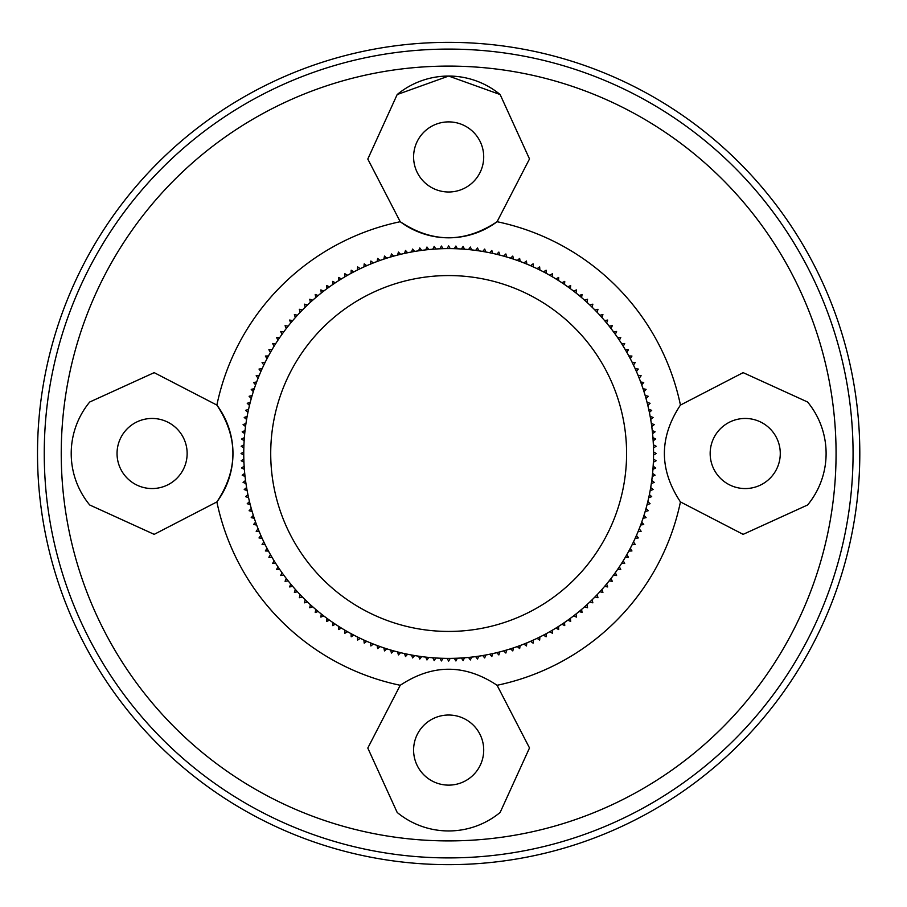 <?xml version="1.0" encoding="UTF-8"?>
<svg xmlns="http://www.w3.org/2000/svg" width="907" height="907" viewBox="0 0 907 907"><rect width="100%" height="100%" fill="white"/><g stroke="black" fill="none" stroke-linecap="round" stroke-linejoin="round"><path stroke-width="1.36" d="M439.94 248.79L441.414 246.035L443.07 248.677A204.903 204.903 0 0 1 447.094 248.609L448.659 245.899L450.212 248.609A204.903 204.903 0 0 1 454.248 248.677L455.904 246.035L457.366 248.79A204.903 204.903 0 0 1 461.391 248.994L463.137 246.409L464.509 249.21A204.903 204.903 0 0 1 468.522 249.561L470.359 247.044L471.629 249.89A204.903 204.903 0 0 1 475.631 250.377L477.547 247.928L478.715 250.82A204.903 204.903 0 0 1 482.694 251.443L484.701 249.062L485.767 251.987A204.903 204.903 0 0 1 489.735 252.758L491.821 250.445L492.784 253.404A204.903 204.903 0 0 1 496.707 254.311L498.873 252.067L499.734 255.071A204.903 204.903 0 0 1 503.634 256.114L505.879 253.949L506.628 256.976A204.903 204.903 0 0 1 510.482 258.155L512.806 256.069L513.453 259.119A204.903 204.903 0 0 1 517.262 260.434L519.654 258.427L520.199 261.499A204.903 204.903 0 0 1 523.963 262.939L526.423 261.023L526.854 264.107A204.903 204.903 0 0 1 530.572 265.683L533.089 263.846L533.418 266.953A204.903 204.903 0 0 1 537.069 268.653L539.665 266.919L539.88 270.025A204.903 204.903 0 0 1 543.474 271.862L546.116 270.207L546.229 273.324A204.903 204.903 0 0 1 549.755 275.275L552.454 273.721L552.454 276.839A204.903 204.903 0 0 1 555.912 278.914L558.667 277.451L558.553 280.569A204.903 204.903 0 0 1 561.943 282.757L564.744 281.397L564.528 284.503A204.903 204.903 0 0 1 567.827 286.816L570.673 285.546L570.356 288.653A204.903 204.903 0 0 1 573.575 291.079L576.467 289.911L576.036 293.006A204.903 204.903 0 0 1 579.165 295.535L582.101 294.469L581.557 297.541A204.903 204.903 0 0 1 584.596 300.194L587.566 299.231L586.92 302.28A204.903 204.903 0 0 1 589.867 305.024L592.861 304.162L592.112 307.201A204.903 204.903 0 0 1 594.958 310.047L597.985 309.287L597.123 312.291A204.903 204.903 0 0 1 599.878 315.239L602.928 314.593L601.965 317.563A204.903 204.903 0 0 1 604.606 320.602L607.679 320.058L606.613 322.994A204.903 204.903 0 0 1 609.153 326.123L612.248 325.692L611.08 328.583A204.903 204.903 0 0 1 613.506 331.803L616.601 331.474L615.331 334.332A204.903 204.903 0 0 1 617.644 337.631L620.762 337.415L619.39 340.216A204.903 204.903 0 0 1 621.59 343.594L624.708 343.492L623.245 346.247A204.903 204.903 0 0 1 625.32 349.705L628.438 349.705L626.884 352.404A204.903 204.903 0 0 1 628.834 355.929L631.952 356.043L630.297 358.684A204.903 204.903 0 0 1 632.134 362.278L635.24 362.494L633.494 365.079A204.903 204.903 0 0 1 635.206 368.741L638.301 369.058L636.465 371.587A204.903 204.903 0 0 1 638.04 375.294L641.136 375.736L639.22 378.196A204.903 204.903 0 0 1 640.659 381.96L643.732 382.493L641.725 384.885A204.903 204.903 0 0 1 643.04 388.706L646.09 389.352L644.004 391.665A204.903 204.903 0 0 1 645.183 395.52L648.21 396.28L646.045 398.524A204.903 204.903 0 0 1 647.088 402.413L650.081 403.275L647.836 405.44A204.903 204.903 0 0 1 648.743 409.374L651.714 410.338L649.401 412.424A204.903 204.903 0 0 1 650.16 416.381L653.097 417.447L650.704 419.453A204.903 204.903 0 0 1 651.339 423.444L654.23 424.612L651.77 426.528A204.903 204.903 0 0 1 652.269 430.53L655.115 431.8L652.587 433.637A204.903 204.903 0 0 1 652.938 437.65L655.75 439.022L653.165 440.768A204.903 204.903 0 0 1 653.369 444.793L656.124 446.255L653.482 447.911A204.903 204.903 0 0 1 653.55 451.935L656.249 453.5L653.55 455.065A204.903 204.903 0 0 1 653.482 459.089L656.124 460.745L653.369 462.207A204.903 204.903 0 0 1 653.165 466.232L655.75 467.978L652.938 469.35A204.903 204.903 0 0 1 652.587 473.363L655.115 475.2L652.269 476.47A204.903 204.903 0 0 1 651.77 480.472L654.23 482.388L651.339 483.556A204.903 204.903 0 0 1 650.704 487.547L653.097 489.553L650.16 490.619A204.903 204.903 0 0 1 649.401 494.576L651.714 496.662L648.743 497.626A204.903 204.903 0 0 1 647.836 501.56L650.081 503.725L647.088 504.587A204.903 204.903 0 0 1 646.045 508.476L648.21 510.72L645.183 511.48A204.903 204.903 0 0 1 644.004 515.335L646.09 517.648L643.04 518.294A204.903 204.903 0 0 1 641.725 522.115L643.732 524.507L640.659 525.04A204.903 204.903 0 0 1 639.22 528.804L641.136 531.264L638.04 531.706A204.903 204.903 0 0 1 636.465 535.413L638.301 537.942L635.206 538.259A204.903 204.903 0 0 1 633.494 541.921L635.24 544.506L632.134 544.722A204.903 204.903 0 0 1 630.297 548.316L631.952 550.957L628.834 551.071A204.903 204.903 0 0 1 626.884 554.596L628.438 557.295L625.32 557.295A204.903 204.903 0 0 1 623.245 560.753L624.708 563.508L621.59 563.406A204.903 204.903 0 0 1 619.39 566.784L620.762 569.585L617.644 569.369A204.903 204.903 0 0 1 615.331 572.668L616.601 575.526L613.506 575.197A204.903 204.903 0 0 1 611.08 578.417L612.248 581.308L609.153 580.877A204.903 204.903 0 0 1 606.613 584.006L607.679 586.942L604.606 586.398A204.903 204.903 0 0 1 601.965 589.437L602.928 592.407L599.878 591.761A204.903 204.903 0 0 1 597.123 594.709L597.985 597.713L594.958 596.953A204.903 204.903 0 0 1 592.112 599.799L592.861 602.838L589.867 601.976A204.903 204.903 0 0 1 586.92 604.72L587.566 607.769L584.596 606.806A204.903 204.903 0 0 1 581.557 609.459L582.101 612.531L579.165 611.465A204.903 204.903 0 0 1 576.036 613.994L576.467 617.089L573.575 615.921A204.903 204.903 0 0 1 570.356 618.347L570.673 621.454L567.827 620.184A204.903 204.903 0 0 1 564.528 622.497L564.744 625.603L561.943 624.243A204.903 204.903 0 0 1 558.553 626.431L558.667 629.549L555.912 628.086A204.903 204.903 0 0 1 552.454 630.161L552.454 633.279L549.755 631.726A204.903 204.903 0 0 1 546.229 633.676L546.116 636.793L543.474 635.138A204.903 204.903 0 0 1 539.88 636.975L539.665 640.081L537.069 638.347A204.903 204.903 0 0 1 533.418 640.047L533.089 643.154L530.572 641.317A204.903 204.903 0 0 1 526.854 642.893L526.423 645.977L523.963 644.061A204.903 204.903 0 0 1 520.199 645.501L519.654 648.573L517.262 646.566A204.903 204.903 0 0 1 513.453 647.881L512.806 650.931L510.482 648.845A204.903 204.903 0 0 1 506.628 650.024L505.879 653.051L503.634 650.886A204.903 204.903 0 0 1 499.734 651.929L498.873 654.933L496.707 652.689A204.903 204.903 0 0 1 492.784 653.596L491.821 656.555L489.735 654.242A204.903 204.903 0 0 1 485.767 655.013L484.701 657.938L482.694 655.557A204.903 204.903 0 0 1 478.715 656.18L477.547 659.072L475.631 656.623A204.903 204.903 0 0 1 471.629 657.11L470.359 659.956L468.522 657.439A204.903 204.903 0 0 1 464.509 657.79L463.137 660.591L461.391 658.006A204.903 204.903 0 0 1 457.366 658.21L455.904 660.965L454.248 658.323A204.903 204.903 0 0 1 450.212 658.391L448.659 661.101L447.094 658.391A204.903 204.903 0 0 1 443.07 658.323L441.414 660.965L439.94 658.21A204.903 204.903 0 0 1 435.916 658.006L434.17 660.591L432.809 657.79M432.809 249.21L434.17 246.409L435.916 248.994M425.689 249.89L426.959 247.044L428.784 249.561M418.592 250.82L419.76 247.928L421.687 250.377M411.54 251.987L412.606 249.062L414.612 251.443M404.533 253.404L405.497 250.445L407.583 252.758M397.572 255.071L398.434 252.067L400.599 254.311M390.679 256.976L391.439 253.949L393.683 256.114M383.854 259.119L384.5 256.069L386.824 258.155M377.108 261.499L377.652 258.427L380.044 260.434M370.453 264.107L370.884 261.023L373.344 262.939M363.888 266.953L364.217 263.846L366.745 265.683M357.437 270.025L357.653 266.919L360.238 268.653M351.088 273.324L351.19 270.207L353.843 271.862M344.853 276.839L344.853 273.721L347.562 275.275M338.753 280.569L338.651 277.451L341.406 278.914M332.79 284.503L332.574 281.397L335.375 282.757M326.962 288.653L326.633 285.546L329.479 286.816M321.282 293.006L320.851 289.911L323.742 291.079M315.761 297.541L315.217 294.469L318.153 295.535M310.398 302.28L309.752 299.231L312.711 300.194M305.205 307.201L304.446 304.162L307.45 305.024M300.183 312.291L299.321 309.287L302.348 310.047M295.342 317.563L294.378 314.593L297.428 315.239M290.693 322.994L289.628 320.058L292.7 320.602M286.238 328.583L285.07 325.692L288.154 326.123M281.975 334.332L280.705 331.474L283.812 331.803M277.916 340.216L276.556 337.415L279.662 337.631M274.073 346.247L272.599 343.492L275.728 343.594M270.433 352.404L268.869 349.705L271.998 349.705M267.009 358.684L265.354 356.043L268.472 355.929M263.812 365.079L262.066 362.494L265.184 362.278M260.842 371.587L259.005 369.058L262.112 368.741M258.098 378.196L256.171 375.736L259.266 375.294M255.581 384.885L253.575 382.493L256.647 381.96M253.302 391.665L251.216 389.352L254.277 388.706M251.273 398.524L249.096 396.28L252.123 395.52M249.47 405.44L247.226 403.275L250.23 402.413M247.917 412.424L245.593 410.338L248.563 409.374M246.602 419.453L244.21 417.447L247.146 416.381M245.536 426.528L243.076 424.612L245.978 423.444M244.72 433.637L242.192 431.8L245.049 430.53M244.153 440.768L241.568 439.022L244.368 437.65M243.836 447.911L241.183 446.255L243.938 444.793M243.756 455.065L241.058 453.5L243.756 451.935M243.938 462.207L241.183 460.745L243.836 459.089M244.368 469.35L241.568 467.978L244.153 466.232M245.049 476.47L242.192 475.2L244.72 473.363M245.978 483.556L243.076 482.388L245.536 480.472M247.146 490.619L244.21 489.553L246.602 487.547M248.563 497.626L245.593 496.662L247.917 494.576M250.23 504.587L247.226 503.725L249.47 501.56M252.123 511.48L249.096 510.72L251.273 508.476M254.277 518.294L251.216 517.648L253.302 515.335M256.647 525.04L253.575 524.507L255.581 522.115M259.266 531.706L256.171 531.264L258.098 528.804M262.112 538.259L259.005 537.942L260.842 535.413M265.184 544.722L262.066 544.506L263.812 541.921M268.472 551.071L265.354 550.957L267.009 548.316M271.998 557.295L268.869 557.295L270.433 554.596M275.728 563.406L272.599 563.508L274.073 560.753M279.662 569.369L276.556 569.585L277.916 566.784M283.812 575.197L280.705 575.526L281.975 572.668M288.154 580.877L285.07 581.308L286.238 578.417M292.7 586.398L289.628 586.942L290.693 584.006M297.428 591.761L294.378 592.407L295.342 589.437M302.348 596.953L299.321 597.713L300.183 594.709M307.45 601.976L304.446 602.838L305.205 599.799M312.711 606.806L309.752 607.769L310.398 604.72M318.153 611.465L315.217 612.531L315.761 609.459M323.742 615.921L320.851 617.089L321.282 613.994M329.479 620.184L326.633 621.454L326.962 618.347M335.375 624.243L332.574 625.603L332.79 622.497M341.406 628.086L338.651 629.549L338.753 626.431M347.562 631.726L344.853 633.279L344.853 630.161M353.843 635.138L351.19 636.793L351.088 633.676M360.238 638.347L357.653 640.081L357.437 636.975M366.745 641.317L364.217 643.154L363.888 640.047M373.344 644.061L370.884 645.977L370.453 642.893M380.044 646.566L377.652 648.573L377.108 645.501M386.824 648.845L384.5 650.931L383.854 647.881M393.683 650.886L391.439 653.051L390.679 650.024M400.599 652.689L398.434 654.933L397.572 651.929M407.583 654.242L405.497 656.555L404.533 653.596M414.612 655.557L412.606 657.938L411.54 655.013M421.687 656.623L419.76 659.072L418.592 656.18M428.784 657.439L426.959 659.956L425.689 657.11M448.659 49.091A404.409 404.409 0 0 0 98.432 655.704A404.409 404.409 0 0 0 798.886 655.704A404.409 404.409 0 0 0 448.659 49.091M400.225 685.284C432.56 663.89 464.838 663.89 497.081 685.284L529.507 747.946L500.142 812.445A80.882 80.882 0 0 1 397.175 812.445L367.8 748.048L400.225 685.284A236.784 236.784 0 0 1 216.875 501.922A80.882 80.882 0 0 0 216.875 405.078C238.269 437.401 238.269 469.69 216.875 501.922L154.179 534.359L89.714 504.984A80.882 80.882 0 0 1 89.714 402.016L154.179 372.641L216.875 405.078A236.784 236.784 0 0 1 400.225 221.716L367.8 159.054L397.175 94.555L448.659 76.052L500.142 94.555L529.507 158.952L497.081 221.716C464.758 243.11 432.469 243.11 400.225 221.716A80.882 80.882 0 0 0 497.081 221.716A236.784 236.784 0 0 1 680.443 405.078L743.139 372.641L807.604 402.016A80.882 80.882 0 0 1 807.604 504.984L743.128 534.359L680.443 501.922C659.038 469.599 659.038 437.31 680.443 405.078M500.142 94.555A80.882 80.882 0 0 0 397.175 94.555M448.659 715.022A35.044 35.044 0 0 1 479.009 767.594A35.044 35.044 0 0 1 418.297 767.594A35.044 35.044 0 0 1 448.659 715.022M745.225 418.456A35.044 35.044 0 0 1 775.576 471.028A35.044 35.044 0 0 1 714.863 471.028A35.044 35.044 0 0 1 745.225 418.456M448.659 121.889A35.044 35.044 0 0 1 479.009 174.461A35.044 35.044 0 0 1 418.297 174.461A35.044 35.044 0 0 1 448.659 121.889M152.093 418.456A35.044 35.044 0 0 1 182.443 471.028A35.044 35.044 0 0 1 121.742 471.028A35.044 35.044 0 0 1 152.093 418.456M653.482 447.911A204.903 204.903 0 0 1 653.55 451.935A204.903 204.903 0 0 0 653.482 447.911A204.903 204.903 0 0 1 653.55 451.935A204.903 204.903 0 0 0 653.482 447.911M653.165 440.768A204.903 204.903 0 0 1 653.369 444.793A204.903 204.903 0 0 0 653.165 440.768A204.903 204.903 0 0 1 653.369 444.793A204.903 204.903 0 0 0 653.165 440.768M652.587 433.637A204.903 204.903 0 0 1 652.938 437.65A204.903 204.903 0 0 0 652.587 433.637A204.903 204.903 0 0 1 652.938 437.65A204.903 204.903 0 0 0 652.587 433.637M651.77 426.528A204.903 204.903 0 0 1 652.269 430.53A204.903 204.903 0 0 0 651.77 426.528A204.903 204.903 0 0 1 652.269 430.53A204.903 204.903 0 0 0 651.77 426.528M650.704 419.453A204.903 204.903 0 0 1 651.339 423.444A204.903 204.903 0 0 0 650.704 419.453A204.903 204.903 0 0 1 651.339 423.444A204.903 204.903 0 0 0 650.704 419.453M649.401 412.424A204.903 204.903 0 0 1 650.16 416.381A204.903 204.903 0 0 0 649.401 412.424A204.903 204.903 0 0 1 650.16 416.381A204.903 204.903 0 0 0 649.401 412.424M647.836 405.44A204.903 204.903 0 0 1 648.743 409.374A204.903 204.903 0 0 0 647.836 405.44A204.903 204.903 0 0 1 648.743 409.374A204.903 204.903 0 0 0 647.836 405.44M646.045 398.524A204.903 204.903 0 0 1 647.088 402.413A204.903 204.903 0 0 0 646.045 398.524A204.903 204.903 0 0 1 647.088 402.413A204.903 204.903 0 0 0 646.045 398.524M644.004 391.665A204.903 204.903 0 0 1 645.183 395.52A204.903 204.903 0 0 0 644.004 391.665A204.903 204.903 0 0 1 645.183 395.52A204.903 204.903 0 0 0 644.004 391.665M641.725 384.885A204.903 204.903 0 0 1 643.04 388.706A204.903 204.903 0 0 0 641.725 384.885A204.903 204.903 0 0 1 643.04 388.706A204.903 204.903 0 0 0 641.725 384.885M639.22 378.196A204.903 204.903 0 0 1 640.659 381.96A204.903 204.903 0 0 0 639.22 378.196A204.903 204.903 0 0 1 640.659 381.96A204.903 204.903 0 0 0 639.22 378.196M636.465 371.587A204.903 204.903 0 0 1 638.04 375.294A204.903 204.903 0 0 0 636.465 371.587A204.903 204.903 0 0 1 638.04 375.294A204.903 204.903 0 0 0 636.465 371.587M630.297 358.684A204.903 204.903 0 0 1 632.134 362.278A204.903 204.903 0 0 0 630.297 358.684A204.903 204.903 0 0 1 632.134 362.278A204.903 204.903 0 0 0 630.297 358.684M626.884 352.404A204.903 204.903 0 0 1 628.834 355.929A204.903 204.903 0 0 0 626.884 352.404A204.903 204.903 0 0 1 628.834 355.929A204.903 204.903 0 0 0 626.884 352.404M623.245 346.247A204.903 204.903 0 0 1 625.32 349.705A204.903 204.903 0 0 0 623.245 346.247A204.903 204.903 0 0 1 625.32 349.705A204.903 204.903 0 0 0 623.245 346.247M606.613 322.994A204.903 204.903 0 0 1 609.153 326.123A204.903 204.903 0 0 0 606.613 322.994A204.903 204.903 0 0 1 609.153 326.123A204.903 204.903 0 0 0 606.613 322.994M601.965 317.563A204.903 204.903 0 0 1 604.606 320.602A204.903 204.903 0 0 0 601.965 317.563A204.903 204.903 0 0 1 604.606 320.602A204.903 204.903 0 0 0 601.965 317.563M597.123 312.291A204.903 204.903 0 0 1 599.878 315.239A204.903 204.903 0 0 0 597.123 312.291A204.903 204.903 0 0 1 599.878 315.239A204.903 204.903 0 0 0 597.123 312.291M592.112 307.201A204.903 204.903 0 0 1 594.958 310.047A204.903 204.903 0 0 0 592.112 307.201A204.903 204.903 0 0 1 594.958 310.047A204.903 204.903 0 0 0 592.112 307.201M581.557 297.541A204.903 204.903 0 0 1 584.596 300.194A204.903 204.903 0 0 0 581.557 297.541A204.903 204.903 0 0 1 584.596 300.194A204.903 204.903 0 0 0 581.557 297.541M570.356 288.653A204.903 204.903 0 0 1 573.575 291.079A204.903 204.903 0 0 0 570.356 288.653A204.903 204.903 0 0 1 573.575 291.079A204.903 204.903 0 0 0 570.356 288.653M552.454 276.839A204.903 204.903 0 0 1 555.912 278.914A204.903 204.903 0 0 0 552.454 276.839A204.903 204.903 0 0 1 555.912 278.914A204.903 204.903 0 0 0 552.454 276.839M526.854 264.107A204.903 204.903 0 0 1 530.572 265.683A204.903 204.903 0 0 0 526.854 264.107A204.903 204.903 0 0 1 530.572 265.683A204.903 204.903 0 0 0 526.854 264.107M520.199 261.499A204.903 204.903 0 0 1 523.963 262.939A204.903 204.903 0 0 0 520.199 261.499A204.903 204.903 0 0 1 523.963 262.939A204.903 204.903 0 0 0 520.199 261.499M499.734 255.071A204.903 204.903 0 0 1 503.634 256.114A204.903 204.903 0 0 0 499.734 255.071A204.903 204.903 0 0 1 503.634 256.114A204.903 204.903 0 0 0 499.734 255.071M485.767 251.987A204.903 204.903 0 0 1 489.735 252.758A204.903 204.903 0 0 0 485.767 251.987A204.903 204.903 0 0 1 489.735 252.758A204.903 204.903 0 0 0 485.767 251.987M478.715 250.82A204.903 204.903 0 0 1 482.694 251.443A204.903 204.903 0 0 0 478.715 250.82A204.903 204.903 0 0 1 482.694 251.443A204.903 204.903 0 0 0 478.715 250.82M464.509 249.21A204.903 204.903 0 0 1 468.522 249.561A204.903 204.903 0 0 0 464.509 249.21A204.903 204.903 0 0 1 468.522 249.561A204.903 204.903 0 0 0 464.509 249.21M443.07 248.677A204.903 204.903 0 0 1 447.094 248.609A204.903 204.903 0 0 0 443.07 248.677A204.903 204.903 0 0 1 447.094 248.609A204.903 204.903 0 0 0 443.07 248.677M447.094 658.391A204.903 204.903 0 0 1 443.07 658.323A204.903 204.903 0 0 0 447.094 658.391A204.903 204.903 0 0 1 443.07 658.323A204.903 204.903 0 0 0 447.094 658.391M454.248 658.323A204.903 204.903 0 0 1 450.212 658.391A204.903 204.903 0 0 0 454.248 658.323A204.903 204.903 0 0 1 450.212 658.391A204.903 204.903 0 0 0 454.248 658.323M461.391 658.006A204.903 204.903 0 0 1 457.366 658.21A204.903 204.903 0 0 0 461.391 658.006A204.903 204.903 0 0 1 457.366 658.21A204.903 204.903 0 0 0 461.391 658.006M496.707 652.689A204.903 204.903 0 0 1 492.784 653.596A204.903 204.903 0 0 0 496.707 652.689A204.903 204.903 0 0 1 492.784 653.596M503.634 650.886A204.903 204.903 0 0 1 499.734 651.929A204.903 204.903 0 0 0 503.634 650.886A204.903 204.903 0 0 1 499.734 651.929A204.903 204.903 0 0 0 503.634 650.886M510.482 648.845A204.903 204.903 0 0 1 506.628 650.024A204.903 204.903 0 0 0 510.482 648.845A204.903 204.903 0 0 1 506.628 650.024A204.903 204.903 0 0 0 510.482 648.845M517.262 646.566A204.903 204.903 0 0 1 513.453 647.881A204.903 204.903 0 0 0 517.262 646.566A204.903 204.903 0 0 1 513.453 647.881A204.903 204.903 0 0 0 517.262 646.566M523.963 644.061A204.903 204.903 0 0 1 520.199 645.501A204.903 204.903 0 0 0 523.963 644.061A204.903 204.903 0 0 1 520.199 645.501A204.903 204.903 0 0 0 523.963 644.061M537.069 638.347A204.903 204.903 0 0 1 533.418 640.047A204.903 204.903 0 0 0 537.069 638.347A204.903 204.903 0 0 1 533.418 640.047M561.943 624.243A204.903 204.903 0 0 1 558.553 626.431A204.903 204.903 0 0 0 561.943 624.243A204.903 204.903 0 0 1 558.553 626.431M635.206 538.259A204.903 204.903 0 0 1 633.494 541.921A204.903 204.903 0 0 0 635.206 538.259A204.903 204.903 0 0 1 633.494 541.921A204.903 204.903 0 0 0 635.206 538.259M638.04 531.706A204.903 204.903 0 0 1 636.465 535.413A204.903 204.903 0 0 0 638.04 531.706M643.04 518.294A204.903 204.903 0 0 1 641.725 522.115A204.903 204.903 0 0 0 643.04 518.294A204.903 204.903 0 0 1 641.725 522.115M648.743 497.626A204.903 204.903 0 0 1 647.836 501.56A204.903 204.903 0 0 0 648.743 497.626A204.903 204.903 0 0 1 647.836 501.56A204.903 204.903 0 0 0 648.743 497.626M650.16 490.619A204.903 204.903 0 0 1 649.401 494.576A204.903 204.903 0 0 0 650.16 490.619A204.903 204.903 0 0 1 649.401 494.576A204.903 204.903 0 0 0 650.16 490.619M651.339 483.556A204.903 204.903 0 0 1 650.704 487.547A204.903 204.903 0 0 0 651.339 483.556A204.903 204.903 0 0 1 650.704 487.547A204.903 204.903 0 0 0 651.339 483.556M652.269 476.47A204.903 204.903 0 0 1 651.77 480.472A204.903 204.903 0 0 0 652.269 476.47A204.903 204.903 0 0 1 651.77 480.472A204.903 204.903 0 0 0 652.269 476.47M652.938 469.35A204.903 204.903 0 0 1 652.587 473.363A204.903 204.903 0 0 0 652.938 469.35A204.903 204.903 0 0 1 652.587 473.363A204.903 204.903 0 0 0 652.938 469.35M653.369 462.207A204.903 204.903 0 0 1 653.165 466.232A204.903 204.903 0 0 0 653.369 462.207A204.903 204.903 0 0 1 653.165 466.232A204.903 204.903 0 0 0 653.369 462.207M653.55 455.065A204.903 204.903 0 0 1 653.482 459.089A204.903 204.903 0 0 0 653.55 455.065A204.903 204.903 0 0 1 653.482 459.089A204.903 204.903 0 0 0 653.55 455.065M243.756 453.5A204.903 204.903 0 0 0 551.105 630.943A204.903 204.903 0 0 0 551.105 276.057A204.903 204.903 0 0 0 243.756 453.5M633.494 365.079A204.903 204.903 0 0 1 635.206 368.741A204.903 204.903 0 0 0 633.494 365.079M615.331 334.332A204.903 204.903 0 0 1 617.644 337.631A204.903 204.903 0 0 0 615.331 334.332M586.92 302.28A204.903 204.903 0 0 1 589.867 305.024A204.903 204.903 0 0 0 586.92 302.28M558.553 280.569A204.903 204.903 0 0 1 561.943 282.757A204.903 204.903 0 0 0 558.553 280.569M482.694 655.557A204.903 204.903 0 0 1 478.715 656.18A204.903 204.903 0 0 0 482.694 655.557M543.474 635.138A204.903 204.903 0 0 1 539.88 636.975A204.903 204.903 0 0 0 543.474 635.138M567.827 620.184A204.903 204.903 0 0 1 564.528 622.497M589.867 601.976A204.903 204.903 0 0 1 586.92 604.72A204.903 204.903 0 0 0 589.867 601.976M599.878 591.761A204.903 204.903 0 0 1 597.123 594.709A204.903 204.903 0 0 0 599.878 591.761M621.59 563.406A204.903 204.903 0 0 1 619.39 566.784M628.834 551.071A204.903 204.903 0 0 1 626.884 554.596A204.903 204.903 0 0 0 628.834 551.071A204.903 204.903 0 0 1 626.884 554.596M647.088 504.587A204.903 204.903 0 0 1 646.045 508.476A204.903 204.903 0 0 0 647.088 504.587M619.39 340.216A204.903 204.903 0 0 1 621.59 343.594M576.036 293.006A204.903 204.903 0 0 1 579.165 295.535M564.528 284.503A204.903 204.903 0 0 1 567.827 286.816M539.88 270.025A204.903 204.903 0 0 1 543.474 271.862M513.453 259.119A204.903 204.903 0 0 1 517.262 260.434M457.366 248.79A204.903 204.903 0 0 1 461.391 248.994M439.94 658.21A204.903 204.903 0 0 1 435.916 658.006M468.522 657.439A204.903 204.903 0 0 1 464.509 657.79M489.735 654.242A204.903 204.903 0 0 1 485.767 655.013M555.912 628.086A204.903 204.903 0 0 1 552.454 630.161M573.575 615.921A204.903 204.903 0 0 1 570.356 618.347M579.165 611.465A204.903 204.903 0 0 1 576.036 613.994M584.596 606.806A204.903 204.903 0 0 1 581.557 609.459M594.958 596.953A204.903 204.903 0 0 1 592.112 599.799M604.606 586.398A204.903 204.903 0 0 1 601.965 589.437M609.153 580.877A204.903 204.903 0 0 1 606.613 584.006M625.32 557.295A204.903 204.903 0 0 1 623.245 560.753M640.659 525.04A204.903 204.903 0 0 1 639.22 528.804M645.183 511.48A204.903 204.903 0 0 1 644.004 515.335M859.802 453.5A411.143 411.143 0 0 0 243.087 97.434A411.143 411.143 0 0 0 243.087 809.566A411.143 411.143 0 0 0 859.802 453.5M448.659 66.098A387.402 387.402 0 0 1 835.63 471.889A387.402 387.402 0 0 1 411.914 839.156A387.402 387.402 0 0 1 65.168 398.502A387.402 387.402 0 0 1 448.659 66.098M497.081 685.284A236.784 236.784 0 0 0 680.443 501.922M270.717 453.5A177.942 177.942 0 0 1 537.624 299.401A177.942 177.942 0 0 1 537.624 607.599A177.942 177.942 0 0 1 270.717 453.5"/></g></svg>

